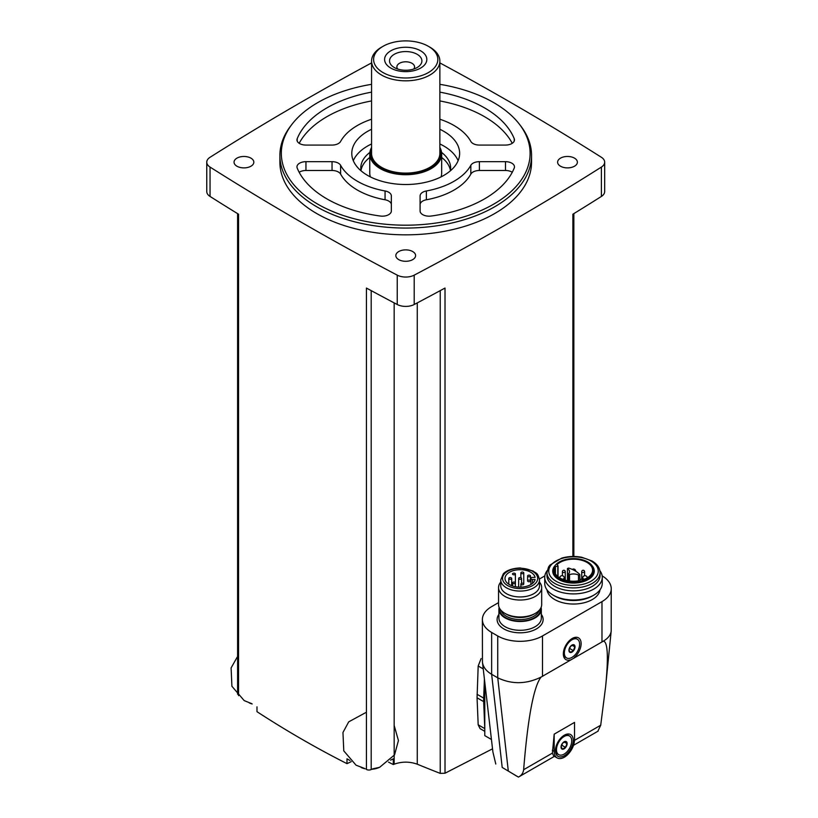 <?xml version="1.0" encoding="UTF-8"?>
<svg xmlns="http://www.w3.org/2000/svg" width="818" height="818" viewBox="0 0 818 818"><rect width="100%" height="100%" fill="white"/><g stroke="black" fill="none" stroke-linecap="round" stroke-linejoin="round"><path stroke-width="1.23" d="M371.566 62.904A2877.939 1661.562 0 0 0 210.042 157.291A12.587 7.26 0 0 0 206.76 162.189A12.587 7.26 0 0 0 210.042 167.077A2877.939 1661.562 0 0 0 397.241 275.155A12.587 7.26 0 0 0 414.194 275.155A2877.939 1661.562 0 0 0 601.394 167.077A12.587 7.26 0 0 0 604.676 162.189A12.587 7.26 0 0 0 601.394 157.291A2877.939 1661.562 0 0 0 439.869 62.904M351.219 761.67A1512.237 873.092 -60 0 1 346.985 763.654C316.321 748.102 286.32 730.781 256.985 711.691L256.985 706.864M346.985 763.654L346.985 758.828A2877.939 1661.562 0 0 0 349.971 760.474M371.198 290.625L371.198 769.544A3.599 2.076 0 0 1 366.423 769.462L366.423 288.048A2877.939 1661.562 0 0 0 397.241 304.511A12.587 7.26 0 0 0 414.194 304.511A2877.939 1661.562 0 0 0 445.012 288.048L445.012 773.225L492.477 748.848M206.76 162.189L206.76 191.545A12.587 7.26 0 0 0 210.042 196.432A2877.939 1661.562 0 0 0 238.559 214.224L238.559 695.648M445.012 773.225L440.237 773.388A1509.854 944.381 -124.5 0 1 417.272 764.196C409.573 761.466 401.863 761.466 394.164 764.196A1509.854 944.381 124.5 0 1 393.294 764.554L393.294 758.838L390.605 760.137M484.777 731.333L480.074 728.613L478.182 724.82L477.058 697.805L478.182 666.016L481.117 658.562M572.876 556.475L572.876 214.224A2877.939 1661.562 0 0 0 601.394 196.432A12.587 7.26 0 0 0 604.676 191.545L604.676 162.189M484.777 682.785L484.777 735.627L491.25 739.37M552.406 753.102L553.612 755.873L557.16 757.918A14.376 8.303 120 0 0 568.244 754.063A14.376 8.303 120 0 0 574.522 739.595L574.522 722.406L554.185 734.155L552.406 753.102L523.632 769.718C527.855 717.662 533.643 686.803 540.995 677.14L603.377 641.128C607.774 641.782 608.52 656.946 605.627 686.639L600.719 725.208L597.835 731.251M523.632 769.718C523.183 773.082 521.455 775.546 518.428 777.1L554.43 756.343M498.54 602.631L491.638 606.619A31.636 18.262 0 0 0 482.375 619.533L482.456 662.243C483.09 667.018 486.158 671.036 491.638 674.288L502.191 767.417L518.428 777.1M482.375 619.533A31.636 18.262 0 0 0 491.638 632.447L491.638 674.288L497.743 677.815C511.792 684.502 526.209 684.288 540.995 677.14M502.191 767.417L517.048 776.323M482.456 662.243L492.896 751.967L495.78 764.022M603.377 641.128C608.122 638.306 610.729 634.932 611.189 631.015L611.24 588.704A31.636 18.262 0 0 0 602.16 575.903M574.338 657.498A12.587 7.27 120 0 0 581.066 642.406A12.587 7.27 120 0 0 572.232 638.469A12.587 7.27 120 0 0 563.336 653.879A12.587 7.27 120 0 0 570.115 659.942M491.638 632.447L497.743 635.964A31.636 18.262 0 0 0 542.487 635.964L601.976 601.629A31.636 18.262 0 0 0 611.24 588.704M544.839 575.903L539.43 579.021M547.017 589.87A26.554 15.327 0 0 0 554.727 599.553A26.554 15.327 0 0 0 582.733 603.081A26.554 15.327 0 0 0 599.983 589.87M554.185 734.155L554.185 751.333A14.376 8.303 120 0 0 557.16 757.918M564.348 755.74A12.587 7.27 -60 0 1 555.453 750.597A12.587 7.27 -60 0 1 564.348 735.188A12.587 7.27 -60 0 1 573.244 740.321A12.587 7.27 -60 0 1 564.348 755.74M566.588 657.928A10.787 6.227 -60 0 1 566.588 645.474A10.787 6.227 -60 0 1 577.365 639.247A10.787 6.227 -60 0 1 579.021 647.897A10.787 6.227 -60 0 1 571.976 657.396A10.787 6.227 -60 0 1 566.588 657.928L565.565 657.345A10.787 6.227 -60 0 1 563.357 653.101M571.567 638.878A10.787 6.227 -60 0 1 576.353 638.664L577.365 639.247M571.976 652.11A4.315 2.495 -60 0 1 569.031 649.38A4.315 2.495 -60 0 1 573.5 644.656A4.315 2.495 -60 0 1 574.921 647.805A4.315 2.495 -60 0 1 571.976 652.11M573.377 650.637L574.85 646.854L573.377 644.768L570.443 646.465L568.97 650.249L570.443 652.335L573.377 650.637L569.635 648.48L570.371 646.568M558.704 754.656A10.787 6.227 -60 0 1 558.704 742.202A10.787 6.227 -60 0 1 569.492 735.975A10.787 6.227 -60 0 1 571.138 744.615A10.787 6.227 -60 0 1 564.093 754.124A10.787 6.227 -60 0 1 558.704 754.656L557.682 754.073A10.787 6.227 -60 0 1 555.473 749.82M563.694 735.597A10.787 6.227 -60 0 1 568.469 735.392L569.492 735.975M564.093 748.838A4.315 2.495 -60 0 1 561.148 746.108A4.315 2.495 -60 0 1 565.616 741.384A4.315 2.495 -60 0 1 567.038 744.523A4.315 2.495 -60 0 1 564.093 748.838M565.494 747.366L566.966 743.582L565.494 741.497L562.559 743.194L561.097 746.967L562.559 749.063L565.494 747.366L561.751 745.198L562.487 743.286M572.109 645.279L574.85 646.854M564.226 742.008L566.966 743.582M499.144 607.426A21.207 12.25 0 0 0 498.908 609.257A21.207 12.25 0 0 0 505.115 617.917A21.207 12.25 0 0 0 528.234 620.565A21.207 12.25 0 0 0 541.332 609.257A21.207 12.25 0 0 0 541.087 607.426M500.749 582.089A21.575 12.454 0 0 0 498.54 587.569L498.54 604.522A21.575 12.454 0 0 0 504.859 613.326L506.424 614.226A19.366 11.176 0 0 0 533.806 614.226L535.371 613.326A21.575 12.454 0 0 0 541.69 604.522L541.69 587.569A21.575 12.454 0 0 0 539.481 582.089M506.424 614.226L504.859 613.326A21.575 12.454 0 0 0 535.371 613.326M498.54 587.569A21.575 12.454 0 0 0 504.859 596.383A21.575 12.454 0 0 0 528.367 599.083A21.575 12.454 0 0 0 541.69 587.569M500.749 579.901L500.749 585.77A19.366 11.176 0 0 0 506.424 593.674A19.366 11.176 0 0 0 527.528 596.097A19.366 11.176 0 0 0 539.481 585.77L539.481 579.901C537.538 571.659 535.862 573.602 533.06 570.964L520.217 567.958C508.857 568.377 504.164 572.641 503.234 573.97L500.749 579.901A19.366 11.176 0 0 0 506.424 587.805A19.366 11.176 0 0 0 527.528 590.228A19.366 11.176 0 0 0 539.481 579.901M535.105 579.471A15.102 8.722 180 0 1 519.215 587.14A15.102 8.722 180 0 1 505.013 578.438A15.102 8.722 180 0 1 519.215 569.727A15.102 8.722 180 0 1 535.105 577.396L532.518 577.396A1.616 0.93 0 0 0 530.902 578.326L530.902 578.541A1.616 0.93 0 0 0 532.518 579.471L535.105 579.471M530.902 584.533L530.902 578.541M512.937 583.479A1.442 0.828 180 0 1 512.518 582.897A1.442 0.828 180 0 1 513.397 582.13A1.442 0.828 180 0 1 514.972 582.314A1.442 0.828 180 0 1 515.391 582.897A1.442 0.828 180 0 1 514.502 583.663A1.442 0.828 180 0 1 512.937 583.479M509.215 579.021A1.442 0.828 0 0 0 510.78 579.205A1.442 0.828 0 0 0 511.669 578.438A1.442 0.828 0 0 0 510.227 577.6A1.442 0.828 0 0 0 508.796 578.438A1.442 0.828 0 0 0 509.215 579.021M521.301 584.584A1.442 0.828 0 0 0 522.866 584.768A1.442 0.828 0 0 0 523.755 584.001A1.442 0.828 0 0 0 522.313 583.173A1.442 0.828 0 0 0 520.882 584.001A1.442 0.828 0 0 0 521.301 584.584M519.103 579.021A1.442 0.828 0 0 0 520.667 579.205A1.442 0.828 0 0 0 521.557 578.438A1.442 0.828 0 0 0 520.115 577.6A1.442 0.828 0 0 0 518.673 578.438A1.442 0.828 0 0 0 519.103 579.021M512.937 574.563A1.442 0.828 0 0 0 514.502 574.737A1.442 0.828 0 0 0 515.391 573.97A1.442 0.828 0 0 0 513.949 573.142A1.442 0.828 0 0 0 512.518 573.97A1.442 0.828 0 0 0 512.937 574.563M528.009 581.496A1.442 0.828 0 0 0 529.573 581.68A1.442 0.828 0 0 0 530.463 580.913A1.442 0.828 0 0 0 529.021 580.085A1.442 0.828 0 0 0 527.59 580.913A1.442 0.828 0 0 0 528.009 581.496M521.301 573.459A1.442 0.828 0 0 0 522.866 573.633A1.442 0.828 0 0 0 523.755 572.866A1.442 0.828 0 0 0 522.313 572.038A1.442 0.828 0 0 0 520.882 572.866A1.442 0.828 0 0 0 521.301 573.459M528.009 576.547A1.442 0.828 0 0 0 529.573 576.721A1.442 0.828 0 0 0 530.463 575.954A1.442 0.828 0 0 0 529.021 575.126A1.442 0.828 0 0 0 527.59 575.954A1.442 0.828 0 0 0 528.009 576.547M547.119 570.678A28.763 16.605 0 0 0 544.737 577.303L544.737 583.387A28.763 16.605 0 0 0 553.162 595.126L554.727 596.025A26.554 15.327 0 0 0 592.283 596.025L593.837 595.126A28.763 16.605 0 0 0 602.263 583.387L602.263 577.303A28.763 16.605 0 0 0 599.88 570.678M554.727 596.025L553.162 595.126A28.763 16.605 0 0 0 593.837 595.126M544.737 577.303A28.763 16.605 0 0 0 553.162 589.042A28.763 16.605 0 0 0 584.512 592.641A28.763 16.605 0 0 0 602.263 577.303M546.945 572.559L546.945 575.504A26.554 15.327 0 0 0 554.727 586.342A26.554 15.327 0 0 0 583.663 589.666A26.554 15.327 0 0 0 600.054 575.504L600.054 572.559C599.88 567.886 597.191 564.011 591.997 560.954L581.629 557.232C574.819 555.995 568.203 556.281 561.782 558.091L549.921 565.085L548.561 566.976L546.945 572.559A26.554 15.327 0 0 0 554.727 583.408A26.554 15.327 0 0 0 583.663 586.731A26.554 15.327 0 0 0 600.054 572.559M555.125 565.473L554.553 566.199A20.757 11.984 0 0 0 558.827 579.573A20.757 11.984 0 0 0 585.269 580.964A20.757 11.984 0 0 0 592.447 566.199L591.884 565.473A20.133 11.626 0 0 0 573.5 558.592A20.133 11.626 0 0 0 555.125 565.473A20.133 11.626 0 0 0 559.267 578.438A20.133 11.626 0 0 0 584.921 579.788A20.133 11.626 0 0 0 591.884 565.473M579.665 580.647A19.09 11.023 180 0 1 554.41 570.218A19.09 11.023 180 0 1 555.432 566.659L558.05 565.964L557.16 564.512A19.09 11.023 0 0 1 578.633 559.594A19.09 11.023 0 0 1 592.59 570.218A19.09 11.023 0 0 1 583.377 579.645L580.535 579.267L579.665 580.647M555.432 573.776L555.432 566.659M567.672 568.807A7.546 4.356 0 0 1 569.543 571.68A7.546 4.356 0 0 1 568.418 573.97L569.533 574.614A7.546 4.356 0 0 1 578.479 575.044L579.737 574.471A26.963 15.562 0 0 0 568.674 568.081L567.467 568.5L567.672 580.708M484.409 679.482L483.673 698.112A46.197 26.677 120 0 0 483.673 701.629L484.777 728.46M393.294 764.554A1509.271 871.385 60 0 1 388.509 762.131M379.163 767.478A14.376 8.303 180 0 1 371.75 769.268M365.257 768.828A14.376 8.303 180 0 1 361.096 767.478M252.189 703.961A14.376 8.303 180 0 1 249.234 702.897M398.724 259.623A9.888 5.706 0 0 0 409.501 260.86A9.888 5.706 0 0 0 415.605 255.594A9.888 5.706 0 0 0 405.718 249.879A9.888 5.706 0 0 0 395.83 255.594A9.888 5.706 0 0 0 398.724 259.623M236.944 166.218A9.888 5.706 0 0 0 247.721 167.455A9.888 5.706 0 0 0 253.825 162.189A9.888 5.706 0 0 0 243.938 156.473A9.888 5.706 0 0 0 234.05 162.189A9.888 5.706 0 0 0 236.944 166.218M560.514 166.218A9.888 5.706 0 0 0 571.281 167.455A9.888 5.706 0 0 0 577.385 162.189A9.888 5.706 0 0 0 567.498 156.473A9.888 5.706 0 0 0 557.61 162.189A9.888 5.706 0 0 0 560.514 166.218M279.889 155.41L279.889 162.189A125.829 72.649 0 0 0 316.74 213.559A125.829 72.649 0 0 0 453.867 229.306A125.829 72.649 0 0 0 531.547 162.189L531.547 155.41A125.829 72.649 180 0 1 405.718 228.058A125.829 72.649 180 0 1 279.889 155.41A125.829 72.649 180 0 1 290.85 125.757L292.159 124.06A124.397 71.82 180 0 1 371.566 84.326M439.869 84.326A124.397 71.82 180 0 1 493.673 102.598A124.397 71.82 180 0 1 519.277 124.06L520.585 125.757A125.829 72.649 180 0 1 531.547 155.41M519.277 124.06A124.397 71.82 180 0 1 405.718 225.195A124.397 71.82 180 0 1 292.159 124.06M512.262 143.293A111.453 64.346 0 0 0 439.869 100.941M371.566 100.941A111.453 64.346 0 0 0 299.173 143.293M512.262 172.271A8.988 5.184 0 0 0 505.483 170.492L479.399 170.492A8.988 5.184 0 0 0 470.831 174.111A68.313 39.438 0 0 1 426.372 199.776A8.988 5.184 0 0 0 420.094 204.725L420.094 210.972A8.988 5.184 0 0 0 431.137 216.034A111.453 64.346 0 0 0 514.236 168.058A8.988 5.184 0 0 0 514.471 166.872A8.988 5.184 0 0 0 505.483 161.678L479.399 161.678A8.988 5.184 0 0 0 470.831 165.308L470.831 174.111M391.341 210.972L391.341 195.921A8.988 5.184 0 0 0 385.063 190.972A68.313 39.438 0 0 1 340.605 165.308A8.988 5.184 0 0 0 332.036 161.678L305.952 161.678A8.988 5.184 0 0 0 296.965 166.872A8.988 5.184 0 0 0 297.2 168.058A111.453 64.346 0 0 0 380.298 216.034A8.988 5.184 0 0 0 391.341 210.972L391.341 204.725A8.988 5.184 0 0 0 385.063 199.776A68.313 39.438 0 0 1 340.605 174.111A8.988 5.184 0 0 0 332.036 170.492L305.952 170.492A8.988 5.184 0 0 0 299.173 172.271M439.869 119.223A68.313 39.438 0 0 1 470.831 141.453A8.988 5.184 0 0 0 479.399 145.072L505.483 145.072A8.988 5.184 0 0 0 514.471 139.888A8.988 5.184 0 0 0 514.236 138.702A111.453 64.346 0 0 0 439.869 92.127M371.566 92.127A111.453 64.346 0 0 0 297.2 138.702A8.988 5.184 0 0 0 296.965 139.888A8.988 5.184 0 0 0 305.952 145.072L332.036 145.072A8.988 5.184 0 0 0 340.605 141.453A68.313 39.438 0 0 1 371.566 119.223M420.094 210.972L420.094 195.921A8.988 5.184 0 0 1 426.372 190.972A68.313 39.438 0 0 0 470.831 165.308M439.869 129.285A53.927 31.135 180 0 1 443.847 131.361A53.927 31.135 180 0 1 459.644 153.375A53.927 31.135 180 0 1 405.718 184.51A53.927 31.135 180 0 1 351.791 153.375A53.927 31.135 180 0 1 371.566 129.285M439.869 143.958A53.927 31.135 180 0 1 443.847 146.044A53.927 31.135 180 0 1 458.131 160.717M353.304 160.717A53.927 31.135 180 0 1 371.566 143.958M441.567 152.414A44.939 25.941 180 0 1 450.657 168.058A44.939 25.941 180 0 1 450.401 170.809M361.035 170.809A44.939 25.941 180 0 1 360.779 168.058A44.939 25.941 180 0 1 369.869 152.414M441.669 157.475A44.939 25.941 180 0 1 450.452 170.553M360.983 170.553A44.939 25.941 180 0 1 369.767 157.475M439.869 147.485A35.951 20.757 180 0 1 441.669 153.968L441.669 173.048A35.951 20.757 180 0 1 441.045 176.903M370.39 176.903A35.951 20.757 180 0 1 369.767 173.048L369.767 153.968A35.951 20.757 180 0 1 371.566 147.485M397.671 69.019A8.834 5.102 180 0 1 396.883 66.902A8.834 5.102 180 0 1 402.333 62.188A8.834 5.102 180 0 1 411.965 63.293A8.834 5.102 180 0 1 414.552 66.902A8.834 5.102 180 0 1 413.765 69.019M417.16 54.305A16.176 9.335 180 0 1 417.16 67.516A16.176 9.335 180 0 1 394.276 67.516A16.176 9.335 180 0 1 394.276 54.305A16.176 9.335 180 0 1 417.16 54.305M420.646 50.828A21.115 12.188 180 0 1 411.188 71.217A21.115 12.188 180 0 1 385.319 56.289A21.115 12.188 180 0 1 420.646 50.828M429.869 47.158L428.428 46.329A32.117 18.548 180 0 1 428.428 72.557A32.117 18.548 180 0 1 383.008 72.557A32.117 18.548 180 0 1 383.008 46.329A32.117 18.548 180 0 1 428.428 46.329L429.869 47.158A34.151 19.714 180 0 1 439.869 61.105A34.151 19.714 180 0 1 405.718 80.829A34.151 19.714 180 0 1 371.566 61.105A34.151 19.714 180 0 1 381.566 47.158L383.008 46.329M439.869 61.105L439.869 153.375A34.151 19.714 180 0 1 405.718 173.099A34.151 19.714 180 0 1 371.566 153.375L371.566 61.105M439.869 148.385A35.235 20.338 180 0 1 405.718 173.723A35.235 20.338 180 0 1 371.566 148.385M441.669 153.968A35.951 20.757 180 0 1 405.718 174.725A35.951 20.757 180 0 1 369.767 153.968M397.241 275.155L397.241 304.511M210.042 167.077L210.042 196.432M394.164 764.196L394.164 302.885M417.272 764.196L417.272 302.885M440.237 773.388L440.237 290.625M601.394 167.077L601.394 196.432M414.194 275.155L414.194 304.511M574.502 740.351L600.719 725.208M497.743 635.964L497.743 677.815L508.295 770.945M601.976 641.547L601.976 601.629M542.487 675.893L542.487 635.964M498.908 614.379A23.006 13.282 0 0 0 503.847 628.919A23.006 13.282 0 0 0 532.947 630.555A23.006 13.282 0 0 0 541.332 614.379M554.185 751.333L552.355 750.28M498.908 609.257L498.908 618.06A21.207 12.25 0 0 0 505.115 626.721A21.207 12.25 0 0 0 528.234 629.379A21.207 12.25 0 0 0 541.332 618.06L541.332 609.257M499.706 608.551A20.44 11.8 0 0 0 505.657 617.6A20.44 11.8 0 0 0 528.5 620.024A20.44 11.8 0 0 0 540.524 608.551M501.056 610.351A19.366 11.176 0 0 0 506.424 616.281A19.366 11.176 0 0 0 525.913 619.042A19.366 11.176 0 0 0 539.174 610.351M507.692 585.606A17.567 10.143 0 0 0 537.089 581.056A17.567 10.143 0 0 0 515.565 568.633A17.567 10.143 0 0 0 507.692 585.606M532.518 583.408L532.518 579.471M555.995 581.199A24.755 14.295 0 0 0 597.416 574.798A24.755 14.295 0 0 0 567.089 557.293A24.755 14.295 0 0 0 555.995 581.199M558.05 565.964L558.05 576.69L558.029 566.025M557.815 576.496L557.815 566.158M569.533 574.614L569.533 580.995M578.479 575.044L578.479 580.852M584.573 579.195A2.25 1.299 180 0 1 582.764 577.917L582.764 579.512M559.747 577.856A2.25 2.25 0 0 1 562.027 575.678A2.25 2.25 0 0 1 564.246 577.917A2.25 1.299 180 0 1 562.426 579.195M584.175 571.097A1.442 0.828 180 0 1 584.604 571.68A1.442 0.828 180 0 1 583.715 572.447A1.442 0.828 180 0 1 582.14 572.273A1.442 0.828 180 0 1 581.721 571.68L581.721 579.297M564.86 571.097A1.442 0.828 180 0 1 565.279 571.68A1.442 0.828 180 0 1 564.389 572.447A1.442 0.828 180 0 1 562.825 572.273A1.442 0.828 180 0 1 562.406 571.68L562.406 575.708M478.182 666.016L483.203 668.909M477.058 694.298L483.673 698.112M477.058 697.805L483.673 701.629M478.182 724.82L484.777 728.623M514.236 138.702L514.236 141.074M297.2 138.702L297.2 141.074M505.483 161.678L505.483 170.492M479.399 161.678L479.399 170.492M426.372 190.972L426.372 199.776M385.063 190.972L385.063 199.776M340.605 165.308L340.605 174.111M332.036 161.678L332.036 170.492M305.952 161.678L305.952 170.492M237.588 694.226L237.588 213.631M573.847 556.475L573.847 213.631M573.49 745.331L598.132 731.108M611.189 631.015L605.627 686.639M515.391 586.71L515.391 573.97M512.518 585.964L512.518 582.897M511.669 585.657L511.669 578.438M508.796 584.195L508.796 578.438M523.755 572.866L523.755 584.001M520.882 587.14L520.882 584.001M521.557 583.295L521.557 578.438M518.673 587.109L518.673 578.438M530.463 575.954L530.463 580.913M527.59 575.954L527.59 580.913M520.882 577.733L520.882 572.866M579.839 574.696L579.839 580.381M567.467 568.5L567.467 580.678M568.295 574.216L568.295 580.821M587.252 577.856A2.25 2.25 0 0 0 584.972 575.678A2.25 2.25 0 0 0 582.764 577.917M575.749 571.24A2.25 2.25 0 0 0 572.252 569.41M564.246 577.917L564.246 579.85M584.604 575.708L584.604 571.68A1.442 1.442 0 0 0 583.162 570.248A1.442 1.442 0 0 0 581.721 571.68M565.279 580.166L565.279 571.68A1.442 1.442 0 0 0 563.837 570.248A1.442 1.442 0 0 0 562.406 571.68M565.79 580.299L565.279 580.044M366.423 712.222L348.713 721.844L342.957 732.499L343.775 750.863L356.065 765.198L364.46 768.399M372.579 768.869L379.634 767.315L394.532 754.902L398.438 740.556L394.164 725.433M237.588 656.445L231.095 667.917L231.913 686.282L244.214 700.617L251.555 703.582"/></g></svg>
